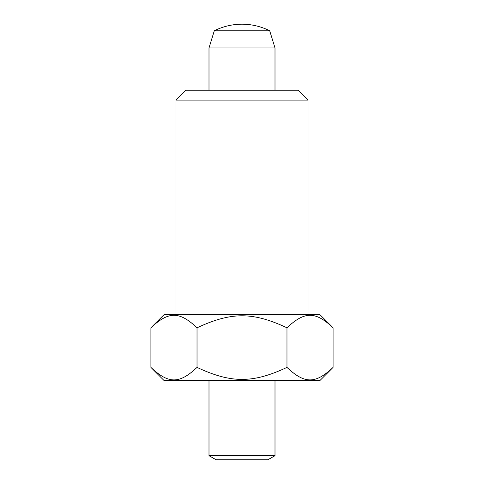 <?xml version="1.0" encoding="UTF-8"?>
<svg xmlns="http://www.w3.org/2000/svg" width="484" height="484" viewBox="0 0 484 484"><rect width="100%" height="100%" fill="white"/><g stroke="black" fill="none" stroke-linecap="round" stroke-linejoin="round"><path stroke-width="0.73" d="M269.721 30.801L214.279 30.801A61.51 61.51 0 0 1 269.721 30.801L275.003 47.958L275.003 90.199M275.003 380.599L275.003 455.674L267.852 459.8L216.148 459.8L208.997 455.674L208.997 380.599M275.003 47.958L208.997 47.958L214.279 30.801M208.997 90.199L208.997 47.958M208.997 455.674L275.003 455.674M319.882 380.599L333.083 367.398L333.083 327.801L319.882 314.6L164.118 314.6L150.917 327.801C168.583 311.139 179.358 311.139 197.024 327.801C231.292 311.799 252.708 311.799 286.976 327.801L286.976 367.398C252.708 383.401 231.292 383.401 197.024 367.398C179.358 384.06 168.583 384.06 150.917 367.398L164.118 380.599L319.882 380.599M307.999 314.6L307.999 100.097L298.102 90.199L185.898 90.199L176.001 100.097L176.001 314.6M150.917 367.398L150.917 327.801M197.024 367.398L197.024 327.801M286.976 327.801C304.642 311.139 315.417 311.139 333.083 327.801M333.083 367.398C315.417 384.06 304.642 384.06 286.976 367.398M176.001 100.097L307.999 100.097"/></g></svg>
